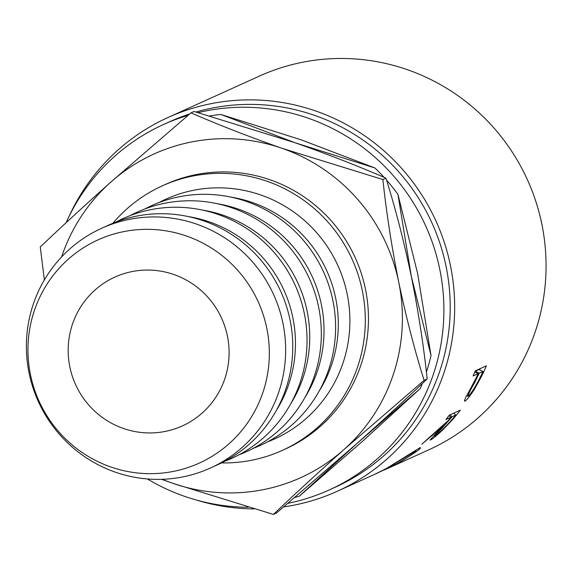 <?xml version="1.0" encoding="UTF-8"?>
<svg xmlns="http://www.w3.org/2000/svg" width="573" height="573" viewBox="0 0 573 573"><rect width="100%" height="100%" fill="white"/><g stroke="black" fill="none" stroke-linecap="round" stroke-linejoin="round"><path stroke-width="0.86" d="M69.87 366.999A81.703 80.206 65.6 0 1 114.922 277.074A81.703 80.206 65.6 0 1 227.402 335.993A81.703 80.206 65.6 0 1 182.35 425.918A81.703 80.206 65.6 0 1 69.87 366.999M198.143 112.623A200.622 196.947 65.6 0 1 439.749 269.174A200.622 196.947 65.6 0 1 329.11 489.994A200.622 196.947 65.6 0 1 287.968 503.323M248.224 507.241A200.622 196.947 65.6 0 1 147.383 478.949M195.966 112.014A200.622 196.947 65.6 0 1 446.052 266.316A200.622 196.947 65.6 0 1 335.413 487.136L329.11 489.994M464.445 400.685L464.982 401.057C463.707 401.587 465.004 398.486 468.864 391.746L476.242 377.743A205.163 201.402 65.6 0 0 478.161 373.675L473.069 375.981A205.163 201.402 65.6 0 0 475.354 370.824L486.384 365.825A205.163 201.402 65.6 0 1 481.213 377.013L474.2 389.647C469.688 396.473 466.615 400.276 464.982 401.057L464.531 401.1M430.273 439.692L430.509 439.978C429.922 439.914 434.227 435.222 443.416 425.897L421.828 444.161A205.163 201.402 65.6 0 0 427 439.548L448.029 420.711A205.163 201.402 65.6 0 0 450.965 417.216L445.873 419.522A205.163 201.402 65.6 0 0 449.375 415.124L460.406 410.125A205.163 201.402 65.6 0 1 452.434 419.787L442.549 430.158C436.332 435.874 432.314 439.147 430.509 439.978L430.122 440.057M68.61 217.368A205.163 201.402 65.6 0 1 167.982 117.508A205.163 201.402 65.6 0 1 450.428 265.457A205.163 201.402 65.6 0 1 337.282 491.276L374.563 474.387L386.61 468.377L419.866 447.778C422.387 447.706 415.318 452.742 398.65 462.891L384.447 469.91M419.866 447.778L420.539 447.628M337.282 491.276A205.163 201.402 65.6 0 1 283.75 506.897M253.961 508.91A205.163 201.402 65.6 0 1 196.682 500.114M167.982 117.508L259.368 76.109A205.163 201.402 65.6 0 1 541.822 224.057A205.163 201.402 65.6 0 1 428.676 449.877L385.085 469.624M221.486 462.912A145.248 142.584 -114.4 0 0 282.195 450.45A145.248 142.584 -114.4 0 0 362.301 290.583A145.248 142.584 -114.4 0 0 162.331 185.838A145.248 142.584 -114.4 0 0 112.924 223.255M282.195 450.45L285.347 449.024A145.248 142.584 -114.4 0 0 365.452 289.15A145.248 142.584 -114.4 0 0 165.482 184.413L162.331 185.838M266.789 328.236A122.55 120.309 65.6 0 1 173.254 471.436A122.55 120.309 65.6 0 1 30.484 374.749A122.55 120.309 65.6 0 1 124.019 231.556A122.55 120.309 65.6 0 1 266.789 328.236M282.919 323.172A131.632 129.219 65.6 0 1 182.458 476.98A131.632 129.219 65.6 0 1 29.108 373.13A131.632 129.219 65.6 0 1 129.57 219.33A131.632 129.219 65.6 0 1 282.919 323.172M105.289 226.693A131.632 129.219 65.6 0 1 290.038 319.949A131.632 129.219 65.6 0 1 213.865 466.386M188.316 216.573A127.091 124.764 65.6 0 1 292.824 317.564A127.091 124.764 65.6 0 1 276.229 410.655M116.061 222.009A131.632 129.219 65.6 0 1 304.32 313.481A131.632 129.219 65.6 0 1 224.487 461.38M202.591 210.105A127.091 124.764 65.6 0 1 307.107 311.096A127.091 124.764 65.6 0 1 290.504 404.187M130.343 215.541A131.632 129.219 65.6 0 1 318.602 307.013A131.632 129.219 65.6 0 1 238.769 454.905M216.873 203.637A127.091 124.764 65.6 0 1 321.389 304.628A127.091 124.764 65.6 0 1 304.786 397.719M144.625 209.073A131.632 129.219 65.6 0 1 332.884 300.546A131.632 129.219 65.6 0 1 253.051 448.437M231.155 197.162A127.091 124.764 65.6 0 1 335.671 298.161A127.091 124.764 65.6 0 1 319.068 391.244M158.907 202.606A131.632 129.219 65.6 0 1 347.166 294.071A131.632 129.219 65.6 0 1 267.326 441.969M66.11 222.739A200.622 196.947 65.6 0 1 163.549 124.499L169.852 121.641A200.622 196.947 65.6 0 1 189.699 113.934M163.549 124.499A200.622 196.947 65.6 0 1 188.037 115.345M397.934 194.362L417.631 273.529L431.018 355.547L411.328 276.379L397.934 194.362A195.83 192.242 -114.4 0 0 386.553 180.13M301.069 139.798L374.943 167.982L294.766 142.648L220.884 114.464L301.069 139.798M384.053 177.336A195.83 192.242 -114.4 0 0 374.943 167.982M420.224 388.573L362.888 440.974L299.256 496.232L356.585 443.831L420.224 388.573A195.83 192.242 -114.4 0 0 422.301 383.538M426.391 372.206A195.83 192.242 -114.4 0 0 431.018 355.547M294.859 497.464A195.83 192.242 -114.4 0 0 299.256 496.232M220.884 114.464A195.83 192.242 -114.4 0 0 209.811 115.939M294.766 142.648C328.286 154.445 358.677 166.277 385.944 178.146C395.406 208.3 403.865 241.04 411.328 276.379C418.426 311.984 423.705 346.171 427.164 378.939C406.687 398.464 383.158 420.095 356.585 443.831L276.473 513.05L273.407 514.432C293.885 494.907 317.406 473.277 343.979 449.54L424.099 380.322C414.644 350.175 406.185 317.435 398.722 282.088C391.624 246.483 386.345 212.304 382.886 179.535L282.16 148.357C248.639 136.567 218.241 124.735 190.974 112.86L194.039 111.477L294.766 142.648M382.886 179.535L385.944 178.146M424.099 380.322L427.164 378.939M161.522 479.322L172.681 483.261L273.407 514.432M190.974 112.86L110.861 182.078C84.575 205.549 61.053 227.18 40.282 246.97L44.357 279.925M162.338 479.293A177.673 174.421 -114.4 0 0 172.681 483.261A177.673 174.421 -114.4 0 0 343.979 449.54A177.673 174.421 -114.4 0 0 398.722 282.088A177.673 174.421 -114.4 0 0 282.16 148.357A177.673 174.421 -114.4 0 0 110.861 182.078A177.673 174.421 -114.4 0 0 61.605 256.912M415.067 450.693L415.404 451.159L387.942 467.761L375.2 474.093M375.824 473.821L397.275 463.536C411.163 455.263 417.201 451.137 415.404 451.159L415.948 451.023L415.504 450.407M443.416 425.897L443.022 425.524M450.965 417.216L449.024 415.575M444.562 425.352L434.699 436.239C437.557 434.427 442.012 430.309 448.072 423.884A205.163 201.402 65.6 0 0 455.771 415.038L452.097 416.7L444.562 425.352L443.882 424.715M433.976 435.716L434.699 436.239M452.097 416.7L449.927 414.873M455.771 415.038L453.608 413.205M474.2 389.647L473.606 389.282M478.161 373.675L474.824 372.07M480.238 368.611A200.622 196.947 65.6 0 1 479.644 369.9M466.73 395.649L468.062 396.351C467.683 395.549 469.803 391.115 474.408 383.043L479.293 373.166L482.967 371.497L478.913 369.542L475.239 371.211L474.838 372.078M474.408 383.043L473.756 382.685M479.293 373.166L475.239 371.211M482.967 371.497A205.163 201.402 65.6 0 1 477.875 381.804C473.756 389.475 470.483 394.324 468.062 396.351M452.434 419.787L452.047 419.443M481.213 377.013L480.518 376.654"/></g></svg>

